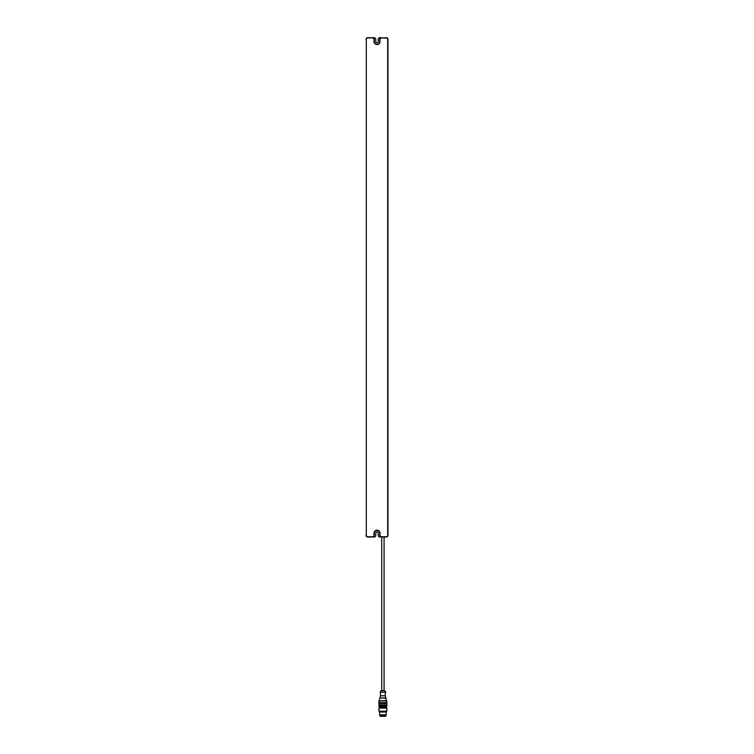 <?xml version="1.0" encoding="UTF-8"?>
<svg xmlns="http://www.w3.org/2000/svg" width="754" height="754" viewBox="0 0 754 754"><rect width="100%" height="100%" fill="white"/><g stroke="black" fill="none" stroke-linecap="round" stroke-linejoin="round"><path stroke-width="1.13" d="M381.722 537.018L381.722 690.655L384.078 690.655L384.078 537.018M385.831 715.178L379.959 715.178L379.959 715.725L385.831 715.725L386.189 714.82L379.611 714.82L379.611 712.049L386.189 712.049L386.189 714.82M380.893 690.768L384.898 690.768L381.119 690.655L380.073 692.078L385.728 692.351L380.073 692.078M380.487 692.351L380.487 695.801L385.313 695.801L386.877 702.719L378.923 702.719L378.923 701.022L386.877 701.022M380.487 695.801L380.016 698.006L385.784 698.006M380.016 698.006L386.057 698.279M379.743 698.279L379.196 700.739L386.604 700.739M378.998 703.539L378.998 702.719M378.923 703.539L386.877 703.539L386.877 704.915L378.923 704.915L378.923 703.539M378.998 705.735L378.998 704.915M386.331 707.111L379.469 707.111L378.923 705.735L386.877 705.735L386.877 706.564L385.473 707.601M380.318 707.601L380.318 707.111M378.923 708.1L386.01 707.601L386.877 708.1L386.877 711.173L378.923 711.173L378.923 708.1L386.877 708.1M378.923 711.173L386.877 711.173M379.78 711.446L386.02 711.446M380.044 715.725L380.091 716.3L385.699 716.3L385.756 715.725M372.608 37.973A1.376 1.376 0 0 1 373.984 39.349L373.984 41.545A3.016 3.016 0 0 0 377 44.561A3.016 3.016 0 0 0 380.016 41.545L380.016 39.349A1.376 1.376 0 0 1 381.392 37.973L386.331 37.973A1.376 1.376 0 0 1 387.697 39.349L387.697 535.368A1.376 1.376 0 0 1 386.331 536.744L381.392 536.744A1.376 1.376 0 0 1 380.016 535.368L380.016 533.172A3.016 3.016 0 0 0 377 530.156A3.016 3.016 0 0 0 373.984 533.172L373.984 535.368A1.376 1.376 0 0 1 372.608 536.744L367.669 536.744A1.376 1.376 0 0 1 366.303 535.368L366.303 39.349A1.376 1.376 0 0 1 367.669 37.973L374.116 37.7A1.649 1.649 0 0 1 375.765 39.349L375.765 41.545A1.235 1.235 0 0 0 377 42.78A1.235 1.235 0 0 0 378.235 41.545L378.235 39.349A1.649 1.649 0 0 1 379.884 37.7L381.392 37.7A1.649 1.649 0 0 0 379.743 39.349L379.743 41.545A2.743 2.743 0 0 1 377 44.288A2.743 2.743 0 0 1 374.257 41.545L374.257 39.349A1.649 1.649 0 0 0 372.608 37.7L367.669 37.7A1.649 1.649 0 0 0 366.029 39.349L366.576 38.115M366.576 536.594L366.029 535.368A1.649 1.649 0 0 0 367.669 537.018L372.608 537.018A1.649 1.649 0 0 0 374.257 535.368L374.257 533.172A2.743 2.743 0 0 1 377 530.43A2.743 2.743 0 0 1 379.743 533.172L379.743 535.368A1.649 1.649 0 0 0 381.392 537.018L386.331 537.018A1.649 1.649 0 0 0 387.971 535.368L387.971 39.349A1.649 1.649 0 0 0 386.331 37.7L381.392 37.973M381.392 536.744L379.884 537.018A1.649 1.649 0 0 1 378.235 535.368L378.235 533.172A1.235 1.235 0 0 0 377 531.938A1.235 1.235 0 0 0 375.765 533.172L375.765 535.368A1.649 1.649 0 0 1 374.116 537.018L372.608 536.744M366.303 39.349L366.303 535.368M387.424 38.115L387.697 39.349M387.697 535.368L387.424 536.594M378.923 706.564L386.877 706.564M379.941 711.757L385.85 711.606M379.865 711.899L385.85 711.757M385.171 716.159L380.468 716.3L385.322 716.3M384.672 690.655L384.078 690.655M381.722 690.655L381.119 690.655M384.898 690.768L385.728 692.078M385.313 692.351L385.313 695.801M386.793 703.539L386.793 702.719M386.793 705.735L386.793 704.915"/></g></svg>
